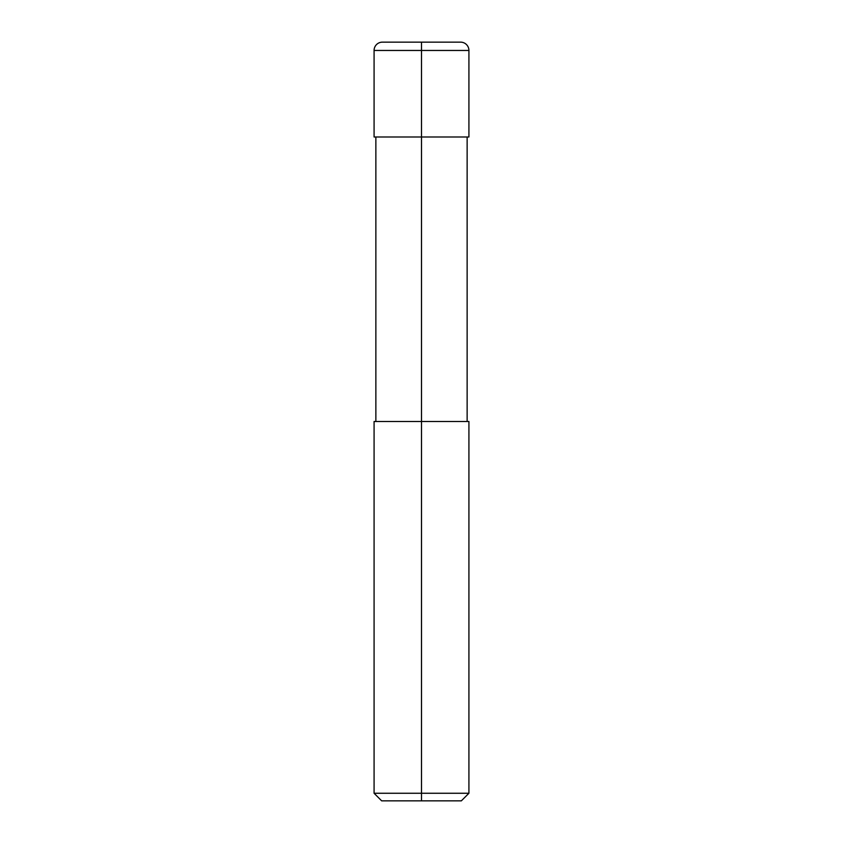 <?xml version="1.0" encoding="UTF-8"?>
<svg xmlns="http://www.w3.org/2000/svg" width="843" height="843" viewBox="0 0 843 843"><rect width="100%" height="100%" fill="white"/><g stroke="black" fill="none" stroke-linecap="round" stroke-linejoin="round"><path stroke-width="1.26" d="M421.5 800.85L381.668 800.85L374.081 793.263L468.919 793.263L468.919 421.5L421.5 421.5L421.5 800.85L461.332 800.85L468.919 793.263M374.081 793.263L374.081 421.5L421.5 421.5L421.5 136.987L468.919 136.987L468.919 50.454A8.293 8.293 0 0 0 460.626 42.15L382.374 42.15L460.626 42.15M421.5 42.15L421.5 136.987L374.081 136.987L374.081 50.454A8.293 8.293 0 0 1 382.374 42.15M374.081 50.454L468.919 50.454M467.138 421.5L467.138 136.987M375.862 421.5L375.862 136.987"/></g></svg>
